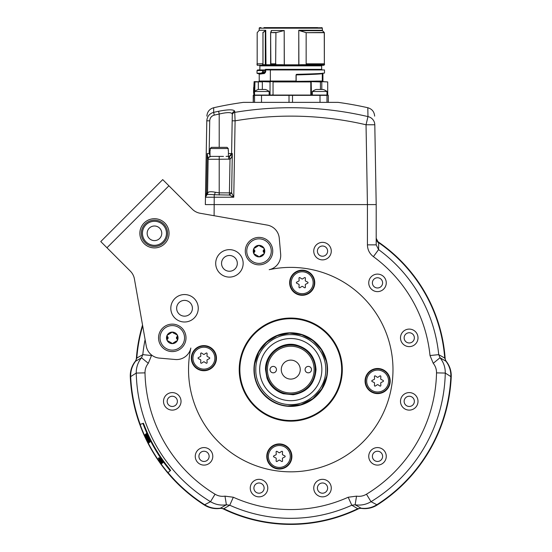<?xml version="1.0" encoding="UTF-8"?>
<svg xmlns="http://www.w3.org/2000/svg" width="552" height="552" viewBox="0 0 552 552"><rect width="100%" height="100%" fill="white"/><g stroke="black" fill="none" stroke-linecap="round" stroke-linejoin="round"><path stroke-width="0.83" d="M376.064 197.237L374.801 124.773A8.763 8.535 179 0 0 367.97 116.596L367.811 107.73A350.479 350.479 0 0 0 338.107 102.368L243.418 102.368A350.479 350.479 0 0 0 213.714 107.73C209.512 108.958 207.235 111.759 206.876 116.127M151.565 355.012A139.96 139.96 0 0 0 151.517 355.529L148.295 363.299C146.059 366.1 144.962 369.288 145.004 372.869A145.797 145.797 0 0 0 215.052 494.206C218.137 496.034 221.449 496.676 224.988 496.144L233.33 497.242A139.96 139.96 0 0 0 348.195 497.242L356.537 496.144C360.083 496.676 363.395 496.034 366.473 494.206A145.797 145.797 0 0 0 436.528 372.869C436.563 369.288 435.466 366.1 433.23 363.299L430.008 355.529A139.96 139.96 0 0 0 373.414 256.659C369.543 253.678 367.549 249.745 367.432 244.86L367.432 204.592L376.195 204.592L374.801 124.773L366.038 124.773L367.97 116.596A340.508 340.453 -0 0 0 234.724 112.373L235.097 120.826L233.758 197.237L231.633 192.883L229.425 192.862L229.425 195.049L231.633 192.883L232.316 153.518L231.605 153.532L232.295 114.036L231.605 153.532A2.919 2.919 0 0 1 231.598 153.594L231.764 153.539M261.51 102.368L261.524 95.068L255.065 95.068M254.548 94.778L253.547 95.068L254.465 95.068M326.977 91.494L312.377 91.494A11.682 11.682 0 0 1 316.172 89.472L323.182 89.472A11.682 11.682 0 0 1 326.977 91.494L326.977 95.068L327.957 95.068L261.524 95.068M226.078 156.402L229.349 156.326C230.695 155.83 231.44 154.919 231.598 153.594A2.919 2.919 -90 0 0 231.605 153.532L232.171 120.826L235.097 120.826A331.993 331.938 -0 0 1 366.038 124.773L367.432 204.592L205.337 204.592L205.461 197.237L206.545 192.883L206.51 195.049A2.919 2.919 -165.8 0 0 207.552 192.862L208.263 192.248L206.952 194.746C207.938 194.394 210.36 194.394 214.224 194.746L214.224 197.237L205.461 197.237L206.952 194.746A2.919 2.919 90 0 0 205.461 197.237L206.8 120.826C207.166 116.417 209.443 113.595 213.631 112.373L213.714 107.73M205.337 204.592L206.8 120.826L209.719 120.826C209.974 117.838 211.492 115.941 214.273 115.133L213.631 112.373A344.965 344.91 180 0 1 218.606 111.269C228.445 109.372 233.827 109.372 234.745 111.269L234.724 112.373A2.919 2.85 -179 0 0 232.275 115.133M253.851 95.344L326.97 95.358L320.015 95.358L320.015 102.368M269.148 91.494L254.548 91.494A11.682 11.682 0 0 1 258.343 89.472L265.353 89.472A11.682 11.682 0 0 1 269.148 91.494L269.148 95.068L263.573 95.068L289.027 95.068M271.646 95.068L273.047 94.778L273.047 81.924L310.797 81.924L310.797 94.778L311.908 95.068L311.459 94.778L311.169 81.634L273.192 81.634M257.598 95.068L256.942 95.068M255.755 95.068L254.851 95.068M253.879 95.358L254.548 95.068L254.548 91.494M263.573 95.068L254.168 95.068M326.77 95.068L328.295 95.358L328.254 102.368L328.254 95.358M312.377 95.068L312.377 91.494M296.458 74.396A0.586 0.573 90 0 0 296.169 74.906L296.148 81.634L270.038 81.503L270.045 94.778L269.148 94.778M253.823 88.713L253.837 91.542M317.103 81.634L317.103 81.047M254.741 91.349L254.941 81.634L254.589 81.634L262.338 81.924L262.338 89.472M262.924 81.634L258.536 81.634M263.683 81.634L266.333 81.634M266.809 81.634L269.907 81.634M270.038 81.503L270.356 81.047L259.219 81.047L259.219 74.182L264.415 73.492L265.726 71.76L265.602 69.952L272.239 69.952M263.249 69.952L265.726 70.532M300.26 69.952L264.36 69.952M296.044 74.906L296.044 81.047L270.356 81.047L270.356 70.532L270.825 69.952L324.493 69.952L324.486 73.057C322.913 73.478 313.715 73.899 296.907 74.32L296.044 74.906L296.183 81.365L322.306 81.047L322.306 73.554M322.927 73.319L322.927 81.634L327.709 81.924L320.767 81.634M318.759 81.634L321.561 81.634C329.337 81.634 329.337 81.634 321.561 81.634L320.947 81.047L322.306 81.047L322.892 81.634L320.47 81.634L321.802 81.924L310.638 81.634L320.443 81.924L320.443 89.472M321.512 81.634L320.947 81.047M312.377 94.778L311.466 94.778L311.169 81.634L320.47 81.634M296.148 81.634L311.721 81.634M270.928 81.634L269.99 81.924M324.486 72.264L324.493 72.974M322.885 73.05L322.299 73.637C320.878 74.058 312.287 74.486 296.527 74.906L296.1 74.906M296.617 74.32L296.527 74.906M262.635 70.58L262.635 71.801L265.312 71.76L264.822 72.271L262.766 72.305L261.979 73.023L263.939 72.988L261.903 73.105L261.738 72.774L262.766 72.305L263.021 69.952L262.635 70.532L265.312 70.532L265.312 71.76L265.726 71.76M264.415 73.492L263.939 72.988L264.822 72.271L265.277 72.774M259.15 73.913L261.903 73.105L257.032 73.306L259.15 73.913M259.219 74.182L258.936 73.713L260.51 73.92L263.525 73.078L264.028 73.664M257.598 73.478L257.032 73.306L257.032 70.532L262.635 70.532M262.849 70.532L263.042 69.952L264.346 69.952M259.295 69.952L259.875 69.366L259.875 65.861L321.65 65.861L321.65 69.366L322.23 69.952L316.172 69.952L316.172 69.366L321.65 69.366L265.353 69.366M260.93 27.772L259.392 27.772L259.219 28.186L322.306 28.186L322.478 30.691L324.341 32.685L306.16 32.685L324.259 32.478L322.478 30.691L299.964 30.691L306.153 32.685L306.153 63.818L324.493 63.818L323.914 65.274L301.15 65.274L322.223 65.274L321.65 65.861L316.172 65.861M270.632 64.812L265.312 64.701L265.319 65.281L263.042 65.274L274.91 65.274M262.455 65.274L262.09 65.274L262.455 65.274M280.326 65.274L279.346 65.274M284.183 65.336L281.306 65.274L281.258 64.694L275.641 64.694L275.641 63.818L275.924 32.685L284.19 30.526L284.328 65.336L284.19 64.805L281.258 64.694M284.328 65.336L298.694 65.336L298.777 64.812L284.259 64.812L284.19 30.526M306.153 63.818L306.415 64.694L301.206 64.694L301.157 65.274L298.694 65.336M322.202 65.274L320.629 65.336M320.229 65.274L319.843 65.274M319.484 65.274L316.172 65.274M276.738 65.274L281.306 65.274L275.69 65.274L275.641 64.694L270.859 64.694L270.859 63.818L275.924 63.818M275.427 63.818L275.69 65.274L271.204 65.274L270.756 63.818M270.68 63.818L270.68 32.685L271.287 30.581L271.377 31.347M271.48 30.519L284.225 30.519M259.219 28.186L259.219 30.277L260.972 30.277M320.65 30.277L318.787 30.277M289.717 27.6L289.193 27.6M263.959 27.6L317.628 27.6M292.325 27.6L291.808 27.6M290.766 332.808A36.798 36.798 0 0 0 253.961 369.605A36.798 36.798 0 0 0 290.766 406.403A36.798 36.798 0 0 0 327.564 369.605A36.798 36.798 0 0 0 290.766 332.808M290.766 420.507A50.894 50.894 0 0 0 341.66 369.605A50.894 50.894 0 0 0 290.766 318.711A50.894 50.894 0 0 0 239.865 369.605A50.894 50.894 0 0 0 290.766 420.507M290.766 421.01C318.228 421.721 342.875 397.074 342.164 369.605C342.875 342.137 318.228 317.497 290.766 318.2C263.304 317.497 238.65 342.137 239.361 369.605C238.65 397.074 263.297 421.721 290.766 421.01A51.405 51.405 0 0 0 342.164 369.605A51.405 51.405 0 0 0 290.766 318.2A51.405 51.405 0 0 0 239.361 369.605A51.405 51.405 0 0 0 290.766 421.01M290.766 421.155A51.55 51.55 0 0 0 342.309 369.605A51.55 51.55 0 0 0 290.766 318.055A51.55 51.55 0 0 0 239.216 369.605A51.55 51.55 0 0 0 290.766 421.155M190.84 348.036A102.224 102.224 0 0 0 283.528 471.574A102.224 102.224 0 0 0 392.727 362.367A102.224 102.224 0 0 0 269.197 269.686A14.6 14.6 0 0 0 280.664 254.141L279.264 238.202A14.6 14.6 0 0 0 267.258 225.092L200.1 213.251A14.6 14.6 0 0 1 192.31 209.201L162.723 179.607L100.768 241.562L130.355 271.156A14.6 14.6 0 0 1 134.412 278.946L146.252 346.097A14.6 14.6 0 0 0 159.362 358.11L175.294 359.504A14.6 14.6 0 0 0 190.84 348.036M144.134 243.632A14.6 14.6 0 0 1 144.134 222.98A14.6 14.6 0 0 1 164.786 222.98A14.6 14.6 0 0 1 164.786 243.632A14.6 14.6 0 0 1 144.134 243.632A14.6 14.6 0 0 1 144.134 222.98A14.6 14.6 0 0 1 164.786 222.98A14.6 14.6 0 0 1 164.786 243.632M268.72 241.41A13.724 13.724 0 0 1 268.72 260.827A13.724 13.724 0 0 1 249.311 260.827A13.724 13.724 0 0 1 249.311 241.41A13.724 13.724 0 0 1 268.72 241.41M239.133 253.665A13.724 13.724 0 0 1 239.133 273.081A13.724 13.724 0 0 1 219.724 273.081A13.724 13.724 0 0 1 219.724 253.665A13.724 13.724 0 0 1 239.133 253.665M194.235 298.57A13.724 13.724 0 0 1 194.235 317.98A13.724 13.724 0 0 1 174.825 317.98A13.724 13.724 0 0 1 174.825 298.57A13.724 13.724 0 0 1 194.235 298.57M181.981 328.15A13.724 13.724 0 0 1 181.981 347.567A13.724 13.724 0 0 1 162.571 347.567A13.724 13.724 0 0 1 162.571 328.15A13.724 13.724 0 0 1 181.981 328.15M266.768 456.476A12.558 12.558 0 0 1 279.326 443.918A12.558 12.558 0 0 1 291.884 456.476A12.558 12.558 0 0 1 279.326 469.034A12.558 12.558 0 0 1 266.768 456.476M377.63 393.604A12.558 12.558 0 0 1 365.072 381.046A12.558 12.558 0 0 1 377.63 368.488A12.558 12.558 0 0 1 390.188 381.046A12.558 12.558 0 0 1 377.63 393.604M314.757 282.734A12.558 12.558 0 0 1 302.199 295.292A12.558 12.558 0 0 1 289.641 282.734A12.558 12.558 0 0 1 302.199 270.176A12.558 12.558 0 0 1 314.757 282.734M203.895 345.614A12.558 12.558 0 0 1 216.453 358.172A12.558 12.558 0 0 1 203.895 370.73A12.558 12.558 0 0 1 191.337 358.172A12.558 12.558 0 0 1 203.895 345.614M172.279 410.115A8.763 8.763 0 0 0 181.035 401.352A8.763 8.763 0 0 0 172.279 392.596A8.763 8.763 0 0 0 163.516 401.352A8.763 8.763 0 0 0 172.279 410.115M208.408 463.935A8.763 8.763 0 0 0 211.616 451.964A8.763 8.763 0 0 0 199.645 448.755A8.763 8.763 0 0 0 196.436 460.727A8.763 8.763 0 0 0 208.408 463.935M266.602 492.474A8.763 8.763 0 0 0 263.394 480.502A8.763 8.763 0 0 0 251.429 483.711A8.763 8.763 0 0 0 254.631 495.682A8.763 8.763 0 0 0 266.602 492.474M331.276 488.092A8.763 8.763 0 0 0 322.513 479.329A8.763 8.763 0 0 0 313.75 488.092A8.763 8.763 0 0 0 322.513 496.855A8.763 8.763 0 0 0 331.276 488.092M385.089 451.964A8.763 8.763 0 0 0 373.117 448.755A8.763 8.763 0 0 0 369.916 460.727A8.763 8.763 0 0 0 381.88 463.935A8.763 8.763 0 0 0 385.089 451.964M413.634 393.769A8.763 8.763 0 0 0 401.663 396.971A8.763 8.763 0 0 0 404.871 408.942A8.763 8.763 0 0 0 416.836 405.734A8.763 8.763 0 0 0 413.634 393.769M409.253 329.095A8.763 8.763 0 0 0 400.49 337.858A8.763 8.763 0 0 0 409.253 346.621A8.763 8.763 0 0 0 418.009 337.858A8.763 8.763 0 0 0 409.253 329.095M373.117 275.282A8.763 8.763 0 0 0 369.916 287.247A8.763 8.763 0 0 0 381.88 290.455A8.763 8.763 0 0 0 385.089 278.484A8.763 8.763 0 0 0 373.117 275.282M314.923 246.737A8.763 8.763 0 0 0 318.131 258.709A8.763 8.763 0 0 0 330.103 255.5A8.763 8.763 0 0 0 326.894 243.529A8.763 8.763 0 0 0 314.923 246.737M367.432 244.86L376.195 244.86L376.195 204.592L376.195 244.86L378.582 249.594L373.414 256.659M151.517 355.529L142.802 354.646L141.505 357.758C137.931 362.236 136.178 367.342 136.247 373.069A154.553 154.553 0 0 0 210.505 501.692C215.432 504.611 220.731 505.646 226.396 504.79L229.742 505.225A148.716 148.716 0 0 0 351.79 505.225L355.129 504.79C360.794 505.646 366.093 504.611 371.02 501.692A154.553 154.553 0 0 0 445.278 373.069C445.347 367.342 443.594 362.236 440.02 357.758L438.723 354.646A148.716 148.716 0 0 0 378.582 249.594L378.7 243.101L376.195 238.285L376.195 240.189M148.295 363.299L141.505 357.758L135.592 361.222L136.806 358.069L142.802 354.646A148.716 148.716 0 0 1 145.107 339.604M224.988 496.144L226.396 504.79L220.441 508.178C214.776 508.903 209.518 507.757 204.675 504.742A160.225 160.225 0 0 1 168.022 472.602L170.195 470.78L168.415 468.462A157.292 157.292 0 0 1 143.982 426.137L142.864 423.439L143.41 423.239L144.527 425.937A156.706 156.706 0 0 0 168.864 468.082L170.637 470.401L170.195 470.78M233.33 497.242L229.742 505.225L223.781 508.702L220.441 508.178M348.195 497.242L351.79 505.225L357.744 508.702A154.387 154.387 0 0 1 223.781 508.702M356.537 496.144L355.129 504.79L361.084 508.178L357.744 508.702M433.23 363.299L440.02 357.758L445.933 361.222C449.39 365.762 451.025 370.889 450.839 376.588A160.225 160.225 0 0 1 376.85 504.742C372.007 507.757 366.749 508.903 361.084 508.178M430.008 355.529L438.723 354.646L444.719 358.069L445.933 361.222M378.32 242.811L378.7 243.101M378.506 242.949L376.195 238.229M206.731 124.773L206.8 120.826M218.606 111.269L219.206 114.036C227.196 112.153 231.557 112.153 232.295 114.036A2.919 2.857 -179 0 1 234.745 111.269M231.64 153.601L232.316 153.649C232.033 156.554 231.267 158.376 230.011 159.114L229.425 192.862L219.206 192.862L219.206 159.273L230.011 159.114L229.349 156.326A2.919 2.919 0 0 0 230.191 155.981M208.263 192.248C209.587 191.565 211.906 191.565 215.225 192.248A2.919 0.994 101.7 0 1 214.224 194.746L229.425 195.049L233.758 197.237L214.224 197.237L214.093 215.722M207.842 176.288L207.552 192.862L206.545 192.883L207.235 153.553L209.146 153.532L209.719 120.826M210.381 156.402A2.919 2.843 -179 0 0 208.138 159.114L207.235 153.559L210.008 153.532M209.146 153.601L210.008 155.16M228.7 156.402A2.919 2.919 0 0 0 229.183 156.354M230.37 155.864A2.919 2.919 0 0 0 231.081 155.146M231.178 155.002A2.919 2.919 0 0 0 231.509 154.208M231.598 153.684A2.919 2.919 0 0 0 231.598 153.594L228.411 153.532M228.411 156.402L228.411 150.558M210.174 150.558L210.174 148.516L228.238 148.516L227.044 147.35L211.368 147.35L210.174 148.516L211.368 147.35L227.044 147.35L228.238 148.516L228.238 150.558M223.477 156.402L210.008 156.402L210.008 150.558M207.552 192.862A2.919 2.919 0 0 1 207.517 193.262A2.919 2.919 0 0 0 207.552 192.862L208.138 159.273A2.919 2.919 90 0 1 211.057 156.402A2.919 2.919 0 0 0 208.138 159.273L219.206 159.273L219.206 156.402M215.225 192.248L219.206 192.862L219.206 195.049M142.692 325.908A154.387 154.387 0 0 0 136.806 358.069M140.201 424.405A160.225 160.225 0 0 1 130.686 376.588C130.5 370.889 132.135 365.762 135.592 361.222M444.719 358.069A154.387 154.387 0 0 0 377.354 241.79M376.83 240.948L377.734 241.555A5.844 5.844 0 0 1 376.685 240.644M377.734 241.555A154.795 154.795 0 0 1 445.147 358.31A5.844 5.844 0 0 0 446.354 361.463A23.363 23.363 0 0 1 451.232 376.837A160.632 160.632 0 0 1 377.264 504.963A23.363 23.363 0 0 1 361.512 508.42A5.844 5.844 0 0 0 358.172 508.951A154.795 154.795 0 0 1 223.353 508.951A5.844 5.844 0 0 0 220.02 508.42A23.363 23.363 0 0 1 204.261 504.963A160.632 160.632 0 0 1 130.293 376.837A23.363 23.363 0 0 1 135.171 361.463A5.844 5.844 0 0 0 136.385 358.31A154.795 154.795 0 0 1 142.533 325.011M130.686 376.588L136.247 373.069L145.004 372.869M215.052 494.206L210.505 501.692L204.675 504.742M376.85 504.742L371.02 501.692L366.473 494.206M436.528 372.869L445.278 373.069L450.839 376.588M137.213 350.002L137.331 349.147M350.561 512.387L349.761 512.718A154.795 154.795 0 0 1 231.764 512.718L231.474 512.594M384.516 246.433L384.889 246.723M202.991 504.142A160.632 160.632 0 0 1 130.369 378.348A160.632 160.632 0 0 0 202.991 504.142M100.768 241.562L112.332 229.998M113.36 228.97L162.723 179.607M141.864 200.459L154.663 187.666L141.864 200.459M163.751 242.597A13.144 13.144 0 0 0 163.751 224.008A13.144 13.144 0 0 0 145.169 224.008A13.144 13.144 0 0 0 145.169 242.597A13.144 13.144 0 0 0 163.751 242.597M162.95 241.797A12.006 12.006 0 0 1 145.97 241.797A12.006 12.006 0 0 1 145.97 224.816A12.006 12.006 0 0 1 162.95 224.816A12.006 12.006 0 0 1 162.95 241.797M159.625 228.142A7.3 7.3 0 0 1 159.625 238.464A7.3 7.3 0 0 1 149.295 238.464A7.3 7.3 0 0 1 149.295 228.142A7.3 7.3 0 0 1 159.625 228.142M172.279 406.465A5.113 5.113 0 0 0 177.385 401.352A5.113 5.113 0 0 0 172.279 396.246A5.113 5.113 0 0 0 167.166 401.352A5.113 5.113 0 0 0 172.279 406.465M206.579 460.768A5.113 5.113 0 0 0 208.449 453.792A5.113 5.113 0 0 0 201.466 451.916A5.113 5.113 0 0 0 199.596 458.898A5.113 5.113 0 0 0 206.579 460.768M263.442 490.652A5.113 5.113 0 0 0 261.572 483.669A5.113 5.113 0 0 0 254.589 485.539A5.113 5.113 0 0 0 256.459 492.522A5.113 5.113 0 0 0 263.442 490.652M327.626 488.092A5.113 5.113 0 0 0 322.513 482.979A5.113 5.113 0 0 0 317.4 488.092A5.113 5.113 0 0 0 322.513 493.205A5.113 5.113 0 0 0 327.626 488.092M381.929 453.792A5.113 5.113 0 0 0 374.946 451.916A5.113 5.113 0 0 0 373.076 458.898A5.113 5.113 0 0 0 380.059 460.768A5.113 5.113 0 0 0 381.929 453.792M411.806 396.929A5.113 5.113 0 0 0 404.823 398.799A5.113 5.113 0 0 0 406.693 405.782A5.113 5.113 0 0 0 413.676 403.912A5.113 5.113 0 0 0 411.806 396.929M409.253 332.746A5.113 5.113 0 0 0 404.14 337.858A5.113 5.113 0 0 0 409.253 342.971A5.113 5.113 0 0 0 414.359 337.858A5.113 5.113 0 0 0 409.253 332.746M374.946 278.443A5.113 5.113 0 0 0 373.076 285.425A5.113 5.113 0 0 0 380.059 287.295A5.113 5.113 0 0 0 381.929 280.312A5.113 5.113 0 0 0 374.946 278.443M318.083 248.566A5.113 5.113 0 0 0 319.953 255.548A5.113 5.113 0 0 0 326.936 253.678A5.113 5.113 0 0 0 325.066 246.696A5.113 5.113 0 0 0 318.083 248.566M246.751 251.119A12.268 12.268 0 0 1 259.012 238.85A12.268 12.268 0 0 1 271.28 251.119A12.268 12.268 0 0 1 259.012 263.387A12.268 12.268 0 0 1 246.751 251.119M255.479 247.744A2.022 2.022 0 0 1 255.348 247.71L254.017 248.234L254.017 254.003A5.768 5.768 0 0 1 259.012 245.35A5.768 5.768 0 0 1 264.008 254.003A5.768 5.768 0 0 1 254.017 254.003L255.348 254.534A2.022 2.022 0 0 1 255.479 254.5M260.171 246.371A2.022 2.022 0 0 1 260.137 246.24L259.012 245.35L255.348 247.71A1.152 1.152 0 0 0 255.252 247.682M262.552 254.5A2.022 2.022 0 0 1 262.683 254.534L264.008 254.003L264.008 248.234L260.137 246.24A1.152 1.152 0 0 0 260.109 246.144M257.86 255.873A2.022 2.022 0 0 1 257.894 256.004L259.012 256.887L262.683 254.534A1.152 1.152 0 0 0 262.78 254.555M255.252 254.555A1.152 1.152 0 0 0 255.348 254.534L257.894 256.004A1.152 1.152 0 0 0 257.922 256.1M254.644 250.208A2.022 2.022 0 0 1 254.845 250.877M254.845 251.367A2.022 2.022 0 0 1 254.644 252.029M263.387 252.029A2.022 2.022 0 0 1 263.18 251.367M263.18 250.877A2.022 2.022 0 0 1 263.387 250.208M235.007 257.798A7.887 7.887 0 0 1 235.007 268.948A7.887 7.887 0 0 1 223.857 268.948A7.887 7.887 0 0 1 223.857 257.798A7.887 7.887 0 0 1 235.007 257.798M190.109 302.696A7.887 7.887 0 0 1 190.109 313.846A7.887 7.887 0 0 1 178.952 313.846A7.887 7.887 0 0 1 178.952 302.696A7.887 7.887 0 0 1 190.109 302.696M160.011 337.858A12.268 12.268 0 0 1 172.279 325.59A12.268 12.268 0 0 1 184.54 337.858A12.268 12.268 0 0 1 172.279 350.127A12.268 12.268 0 0 1 160.011 337.858M168.739 334.484A2.022 2.022 0 0 1 168.608 334.45L167.284 334.974L167.284 340.743A5.768 5.768 0 0 1 172.279 332.09A5.768 5.768 0 0 1 177.275 340.743A5.768 5.768 0 0 1 167.284 340.743L168.608 341.267A2.022 2.022 0 0 1 168.739 341.233M173.431 333.111A2.022 2.022 0 0 1 173.397 332.98L172.279 332.09L168.608 334.45A1.152 1.152 0 0 0 168.512 334.422M175.812 341.233A2.022 2.022 0 0 1 175.943 341.267L177.275 340.743L177.275 334.974L173.397 332.98A1.152 1.152 0 0 0 173.369 332.877M171.12 342.606A2.022 2.022 0 0 1 171.154 342.737L172.279 343.627L175.943 341.267A1.152 1.152 0 0 0 176.04 341.295M168.512 341.295A1.152 1.152 0 0 0 168.608 341.267L171.154 342.737A1.152 1.152 0 0 0 171.182 342.833M167.905 336.948A2.022 2.022 0 0 1 168.112 337.617M168.112 338.1A2.022 2.022 0 0 1 167.905 338.769M176.647 338.769A2.022 2.022 0 0 1 176.447 338.1M176.447 337.617A2.022 2.022 0 0 1 176.647 336.948M291.449 456.476A12.123 12.123 0 0 1 279.326 468.6A12.123 12.123 0 0 1 267.209 456.476A12.123 12.123 0 0 1 279.326 444.353A12.123 12.123 0 0 1 291.449 456.476M268.375 456.476A10.95 10.95 0 0 0 279.326 467.427A10.95 10.95 0 0 0 290.276 456.476A10.95 10.95 0 0 0 279.326 445.526A10.95 10.95 0 0 0 268.375 456.476M284.846 455.897L282.727 454.82A0.586 0.586 0 0 1 282.41 454.268L282.541 451.895A0.586 0.586 0 0 0 281.637 451.37L279.643 452.668A0.586 0.586 0 0 1 279.008 452.668L277.014 451.37A0.586 0.586 0 0 0 276.117 451.895L276.241 454.268A0.586 0.586 0 0 1 275.924 454.82L273.806 455.897A0.586 0.586 0 0 0 273.806 456.932L275.924 458.008A0.586 0.586 0 0 1 276.241 458.56L276.117 460.934A0.586 0.586 0 0 0 277.014 461.458L279.008 460.161A0.586 0.586 0 0 1 279.643 460.161L281.637 461.458A0.586 0.586 0 0 0 282.541 460.934L282.41 458.56A0.586 0.586 0 0 1 282.727 458.008L284.846 456.932A0.586 0.586 0 0 0 284.846 455.897M377.63 368.922A12.123 12.123 0 0 1 389.753 381.046A12.123 12.123 0 0 1 377.63 393.162A12.123 12.123 0 0 1 365.514 381.046A12.123 12.123 0 0 1 377.63 368.922M366.68 381.046A10.95 10.95 0 0 1 377.63 370.088A10.95 10.95 0 0 1 388.587 381.046A10.95 10.95 0 0 1 377.63 391.996A10.95 10.95 0 0 1 366.68 381.046M383.157 380.459L381.039 379.383A0.586 0.586 0 0 1 380.714 378.831L380.846 376.457A0.586 0.586 0 0 0 379.942 375.94L377.954 377.237A0.586 0.586 0 0 1 377.313 377.237L375.325 375.94A0.586 0.586 0 0 0 374.422 376.457L374.546 378.831A0.586 0.586 0 0 1 374.228 379.383L372.11 380.459A0.586 0.586 0 0 0 372.11 381.501L374.228 382.577A0.586 0.586 0 0 1 374.546 383.129L374.422 385.503A0.586 0.586 0 0 0 375.325 386.021L377.313 384.73A0.586 0.586 0 0 1 377.954 384.73L379.942 386.021A0.586 0.586 0 0 0 380.846 385.503L380.714 383.129A0.586 0.586 0 0 1 381.039 382.577L383.157 381.501A0.586 0.586 0 0 0 383.157 380.459M290.076 282.734A12.123 12.123 0 0 1 302.199 270.618A12.123 12.123 0 0 1 314.323 282.734A12.123 12.123 0 0 1 302.199 294.858A12.123 12.123 0 0 1 290.076 282.734M291.249 282.734A10.95 10.95 0 0 1 302.199 271.784A10.95 10.95 0 0 1 313.15 282.734A10.95 10.95 0 0 1 302.199 293.692A10.95 10.95 0 0 1 291.249 282.734M307.719 282.155L305.601 281.078A0.586 0.586 0 0 1 305.284 280.526L305.415 278.153A0.586 0.586 0 0 0 304.511 277.635L302.517 278.933A0.586 0.586 0 0 1 301.882 278.933L299.888 277.635A0.586 0.586 0 0 0 298.991 278.153L299.115 280.526A0.586 0.586 0 0 1 298.798 281.078L296.679 282.155A0.586 0.586 0 0 0 296.679 283.197L298.798 284.273A0.586 0.586 0 0 1 299.115 284.825L298.991 287.199A0.586 0.586 0 0 0 299.888 287.716L301.882 286.419A0.586 0.586 0 0 1 302.517 286.419L304.511 287.716A0.586 0.586 0 0 0 305.415 287.199L305.284 284.825A0.586 0.586 0 0 1 305.601 284.273L307.719 283.197A0.586 0.586 0 0 0 307.719 282.155M203.895 370.288A12.123 12.123 0 0 1 191.772 358.172A12.123 12.123 0 0 1 203.895 346.049A12.123 12.123 0 0 1 216.011 358.172A12.123 12.123 0 0 1 203.895 370.288M192.945 358.172A10.95 10.95 0 0 1 203.895 347.215A10.95 10.95 0 0 1 214.845 358.172A10.95 10.95 0 0 1 203.895 369.122A10.95 10.95 0 0 1 192.945 358.172M209.415 357.586L207.297 356.509A0.586 0.586 0 0 1 206.979 355.957L207.103 353.584A0.586 0.586 0 0 0 206.207 353.066L204.212 354.363A0.586 0.586 0 0 1 203.578 354.363L201.583 353.066A0.586 0.586 0 0 0 200.68 353.584L200.811 355.957A0.586 0.586 0 0 1 200.493 356.509L198.375 357.586A0.586 0.586 0 0 0 198.375 358.627L200.493 359.704A0.586 0.586 0 0 1 200.811 360.256L200.68 362.629A0.586 0.586 0 0 0 201.583 363.154L203.578 361.857A0.586 0.586 0 0 1 204.212 361.857L206.207 363.154A0.586 0.586 0 0 0 207.103 362.629L206.979 360.256A0.586 0.586 0 0 1 207.297 359.704L209.415 358.627A0.586 0.586 0 0 0 209.415 357.586M265.988 65.336L265.726 30.277L265.346 30.795L265.726 30.277L259.219 30.277L257.177 32.685L257.177 63.818M265.346 30.795L262.89 32.478M265.208 65.274L263.042 65.274L262.552 64.694L263.042 65.274L265.208 65.274L265.312 64.701L265.312 30.822L263.021 32.582M262.552 63.818L263.042 65.274C253.189 65.108 259.447 65.729 257.032 64.694L257.032 63.818L262.959 63.818L262.993 32.616L262.993 64.694L265.16 64.694M320.581 65.274L321.298 65.274M306.415 64.694L306.36 65.274L306.415 64.694M301.206 64.694L298.777 64.812L298.777 30.277L299.964 30.691L298.901 30.381M298.887 65.329L298.777 30.277L322.306 30.277L322.465 30.691M324.348 32.685L324.341 63.818L324.265 32.478M324.493 63.818L324.493 64.694L306.636 64.694L306.636 63.818M270.804 32.202L270.618 32.582L276.159 32.478M270.859 63.818L270.618 32.582L275.924 32.685M270.756 64.694L270.618 64.694A0.586 0.586 0 0 0 271.204 65.274L270.618 64.694L270.618 32.575L271.515 30.864M253.23 102.368L253.23 95.358L253.816 94.778L253.837 93.316M253.554 93.143L254.106 81.634L258.322 81.924L258.322 89.479M253.547 91.666L253.672 87.471M259.675 369.605A31.084 31.084 0 0 1 290.766 338.521A31.084 31.084 0 0 1 321.85 369.605A31.084 31.084 0 0 1 290.766 400.69A31.084 31.084 0 0 1 259.675 369.605M290.766 345.076A24.536 24.536 0 0 1 315.295 369.605A24.536 24.536 0 0 1 290.766 394.142A24.536 24.536 0 0 1 266.23 369.605A24.536 24.536 0 0 1 290.766 345.076M290.766 346.242A23.363 23.363 0 0 1 314.129 369.605A23.363 23.363 0 0 1 290.766 392.969A23.363 23.363 0 0 1 267.396 369.605A23.363 23.363 0 0 1 290.766 346.242M281.272 369.605A9.494 9.494 0 0 0 290.766 379.1A9.494 9.494 0 0 0 300.253 369.605A9.494 9.494 0 0 0 290.766 360.111A9.494 9.494 0 0 0 281.272 369.605M311.5 369.605A3.215 3.215 0 0 0 308.285 366.397A3.215 3.215 0 0 0 305.077 369.605A3.215 3.215 0 0 0 308.285 372.821A3.215 3.215 0 0 0 311.5 369.605M270.025 369.605A3.215 3.215 0 0 1 273.24 366.397A3.215 3.215 0 0 1 276.455 369.605A3.215 3.215 0 0 1 273.24 372.821A3.215 3.215 0 0 1 270.025 369.605M290.766 333.097A36.508 36.508 0 0 1 327.274 369.605A36.508 36.508 0 0 1 290.766 406.113C310.479 406.638 328.13 388.712 327.267 368.991C327.433 349.699 310.031 332.608 290.766 333.097C271.046 332.573 253.402 350.499 254.258 370.226C254.092 389.512 271.501 406.603 290.766 406.113A36.508 36.508 0 0 1 254.258 369.605A36.508 36.508 0 0 1 290.766 333.097A36.508 36.508 0 0 0 254.258 369.605A36.508 36.508 0 0 0 290.766 406.113M290.766 333.173C271.094 332.642 253.471 350.534 254.334 370.219C254.168 389.477 271.543 406.534 290.766 406.044C310.438 406.569 328.054 388.677 327.191 368.991C327.357 349.733 309.982 332.683 290.766 333.173M290.766 404.582C309.534 405.037 326.197 388.277 325.735 369.605C326.191 350.934 309.527 334.174 290.766 334.629C271.991 334.174 255.334 350.934 255.79 369.605C255.334 388.284 271.998 405.037 290.766 404.582M161.936 463.411L158.376 458.312M161.915 463.425L158.355 458.332M142.864 423.439L140.18 424.412L141.105 427.186A160.349 160.349 0 0 0 166.069 470.421L168.008 472.615M149.192 441.979L145.535 434.279L145.928 434.044L149.302 441.131M147.556 438.302L145.48 434.479M147.653 438.219L149.433 441.779M145.749 434.1L145.873 434.659L145.749 434.1M147.177 437.184L145.976 434.576M147.073 437.274L145.735 434.776M148.15 442.097L144.617 435.052L148.067 442.166M144.617 435.052L144.928 434.831L148.709 443.056L144.831 435.024L145.059 434.672L148.019 440.537L145.445 434.403L149.344 442.518L145.349 434.59M148.792 442.621L144.997 434.734L148.792 442.621M145.21 434.555L149.164 442.704L146.163 436.867M145.059 434.672L146.232 437.143M149.385 441.062L145.887 434.072M146.059 433.837L149.965 442L146.038 433.858M147.646 435.618L147.184 436.004L150.034 441.938L146.245 434.072L150.213 441.821L147.336 436.204M146.708 433.292L150.613 441.455L146.439 433.52L150.268 441.745L146.301 433.637M161.37 463.88L158.803 460.182M161.46 463.804L158.831 460.161M161.439 463.825L159.424 461.01L161.391 463.866M161.536 463.742L158.976 460.037M161.626 463.666L158.997 460.023M161.605 463.687L159.597 460.872M161.557 463.721L159.576 460.885M161.701 463.604L159.218 459.837M161.798 463.528L159.238 459.816M161.777 463.542L159.763 460.727M161.729 463.583L159.742 460.741M161.853 463.473L161.35 462.769M161.881 463.452L161.37 462.755M161.598 462.721L159.362 459.581L161.626 462.7M159.024 458.905L158.534 458.181M159.045 458.891L158.555 458.16M162.095 463.273L159.5 459.595M162.115 463.259L159.521 459.581M162.15 463.231L159.549 459.423L162.171 463.211M161.909 462.459L159.673 459.319L161.936 462.438M162.405 463.018L158.845 457.918M162.426 462.997L158.866 457.898M159.39 458.602L158.9 457.877M159.411 458.588L158.921 457.856M159.88 459.278L162.454 462.969L159.859 459.292M162.509 462.928L159.914 459.25M162.529 462.914L159.928 459.236M162.716 462.755L159.155 457.656M162.736 462.735L159.176 457.642M162.743 462.866L162.426 462.024M163.068 462.59L160.356 458.746L162.398 462.052M162.902 462.597L162.391 461.893M162.923 462.576L162.419 461.872M161.757 460.63L163.185 462.493L161.777 460.609M163.275 462.286L160.611 458.664M160.163 458.905L160.611 458.533L160.984 459.167L160.632 458.65M160.611 458.533L163.295 462.265M143.982 426.137L144.527 425.937M168.864 468.082L168.415 468.462M149.219 442.628L149.654 442.255M146.273 433.658L146.742 433.265M160.846 462.983L161.294 462.604M161.018 462.838L161.467 462.466M161.184 462.7L161.632 462.321M160.39 459.54L162.378 462.355L160.432 459.485M149.806 440.648L146.922 434.603L149.778 440.668M159.894 460.409L160.425 461.189L159.894 460.409M160.798 460.872L160.025 459.837L160.818 460.851M161.287 460.458L160.522 459.423L161.308 460.444M269.755 95.068L272.909 95.068M326.97 102.368L326.97 95.358M254.555 95.358L254.555 102.368M289.013 102.368L289.013 95.358L292.512 95.358L292.512 102.368M292.498 95.068L317.959 95.068M269.728 81.924L262.704 81.634M256.273 81.634L254.299 81.924L254.299 94.778M258.322 81.924L254.741 81.924M321.402 81.634L321.402 81.047M326.977 94.778L327.709 94.778L326.977 94.778M321.802 89.472L321.802 81.924M275.082 69.952L290.766 69.952L290.766 69.366M290.766 65.861L290.766 65.336M271.287 30.581L271.287 31.381M320.036 27.772L322.133 27.772L322.306 28.186M275.338 27.6L322.133 27.772L290.766 27.772L290.766 28.186M106.964 247.758L168.919 185.803M374.801 124.773L376.195 204.592M214.273 115.133A342.088 342.04 180 0 1 219.206 114.036L219.206 147.35M228.68 156.402L228.68 159.273M349.761 512.718A154.795 154.795 0 0 1 231.764 512.718M271.287 64.812L271.494 65.336M262.959 63.818L262.959 32.685M306.015 32.582L299.943 30.795M323.907 65.274L324.493 64.694M262.552 64.694C255.217 64.694 255.217 64.694 262.552 64.694C255.217 64.694 255.217 64.694 262.552 64.694M253.271 102.368L253.547 95.068M328.295 102.368L328.295 95.358L327.709 94.778L327.709 81.924M258.64 81.634L259.219 81.047M324.493 72.671L324.493 69.952M296.169 74.906L296.755 74.32M296.196 81.634L310.645 81.634M257.032 70.532L257.605 69.952L263.035 69.952M290.766 69.952L306.443 69.952M265.353 69.952L259.323 69.952M265.602 69.952L270.818 69.952M259.875 65.861L259.295 65.274M259.392 27.772L260.972 27.6M322.133 27.772L321.719 27.6M316.172 81.634L316.172 81.047M287.661 405.982L300.888 404.678L312.777 398.73L321.747 388.912L326.605 376.533M254.734 363.706L258.826 351.921L266.644 342.205L277.276 335.685L289.483 333.118L301.834 334.816L312.901 340.577L321.381 349.72L326.287 361.187M367.811 107.73C372.013 108.958 374.291 111.759 374.649 116.127M229.349 156.326L231.598 153.594M206.503 195.049L207.524 193.234M211.057 156.402L209.077 157.175M378.713 242.224L379.334 242.659M382.239 244.736L383.516 245.681M265.498 369.605C264.994 354.329 280.582 341.426 295.499 344.793C308.264 348.16 315.102 356.433 316.027 369.605C314.84 383.854 307.216 392.237 293.14 394.756L283.335 393.755C275.441 391.12 269.997 385.924 266.995 378.161L265.498 369.605M148.481 440.158L148.019 440.544M146.584 436.508L146.121 436.894M149.537 439.268L149.075 439.654"/></g></svg>
